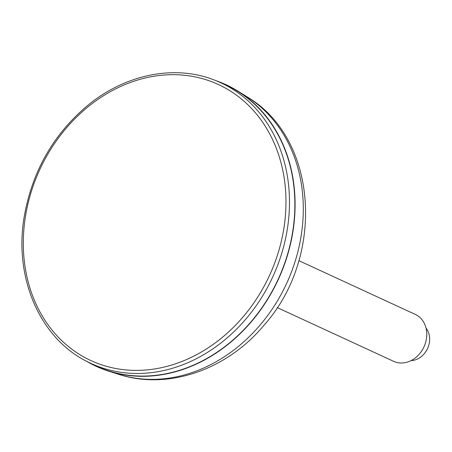 <?xml version="1.0" encoding="UTF-8"?>
<svg xmlns="http://www.w3.org/2000/svg" width="452" height="452" viewBox="0 0 452 452"><rect width="100%" height="100%" fill="white"/><g stroke="black" fill="none" stroke-linecap="round" stroke-linejoin="round"><path stroke-width="0.68" d="M215.87 80.648A155.047 128.989 114.8 0 1 238.068 91.214A155.047 128.989 114.8 0 1 292.337 235.063A155.047 128.989 114.8 0 1 188.478 367.425A155.047 128.989 114.8 0 1 108.796 371.194A155.047 128.989 114.8 0 1 86.36 361.148M188.433 367.188A154.787 128.775 114.8 0 1 93.231 364.606L88.078 362.029A154.607 128.628 -65.2 0 0 183.167 364.611A154.607 128.628 -65.2 0 0 288.218 222.763A154.607 128.628 -65.2 0 0 217.655 81.388L222.955 83.637A154.787 128.775 114.8 0 1 293.602 225.175A154.787 128.775 114.8 0 1 188.433 367.188M298.828 260.64L415.286 314.406A25.843 21.498 114.8 0 1 425.66 342.328A25.843 21.498 114.8 0 1 393.624 361.329L277.166 307.563M426.038 328.124A19.379 16.125 114.8 0 1 428.818 345.119A19.379 16.125 114.8 0 1 411.032 360.617M118.565 374.284C168.059 390.556 227.051 369.663 263.838 325.429C324.982 257.583 318.615 138.657 246.752 96.643A153.753 127.916 114.8 0 1 300.569 239.289A153.753 127.916 114.8 0 1 197.575 370.55A153.753 127.916 114.8 0 1 118.565 374.284L108.796 371.194M181.433 361.656A152.025 126.475 114.8 0 1 29.905 196.315A152.025 126.475 114.8 0 1 252.589 109.621A152.025 126.475 114.8 0 1 181.433 361.656M246.752 96.643L238.068 91.214M217.655 81.388C177.794 64.031 127.419 73.167 88.756 104.553C53.692 133.628 32.148 171.161 24.131 217.146C13.763 278.404 40.414 339.119 88.078 362.029"/></g></svg>
